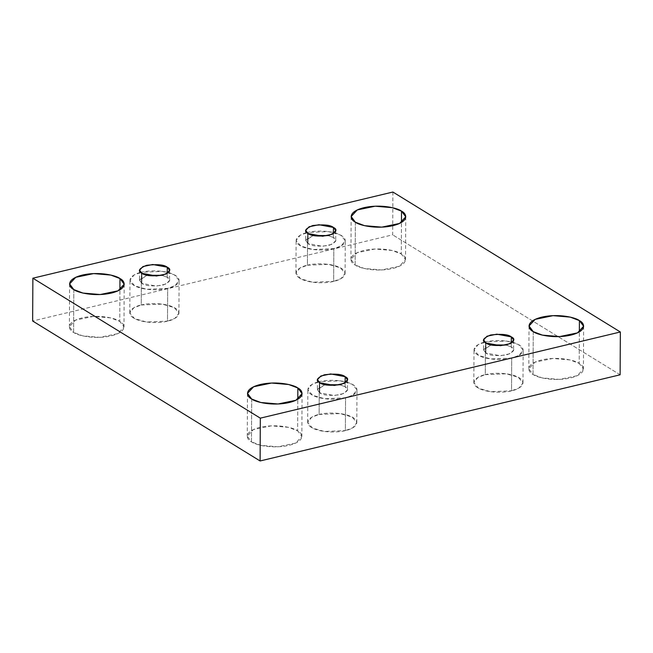 <?xml version="1.0" encoding="UTF-8"?>
<svg xmlns="http://www.w3.org/2000/svg" width="653" height="653" viewBox="0 0 653 653"><rect width="100%" height="100%" fill="white"/><g stroke="black" fill="none" stroke-linecap="round" stroke-linejoin="round"><path stroke-width="0.49" stroke-dasharray="3.27 2.45" d="M355.371 222.2L355.142 265.012L350.922 259.339L357.093 252.719L374.936 249.013L392.159 250.491L401.301 253.96L401.464 222.436L401.301 253.96C397.963 251.111 380.919 246.548 363.639 250.515C346.759 254.727 349.951 262.604 355.142 265.012C358.481 267.852 375.524 272.423 392.804 268.456C409.684 264.245 406.493 256.36 401.301 253.96L405.521 259.625L399.358 266.253L381.507 269.958L364.292 268.481L355.142 265.012L355.371 222.2M73.813 289.589L73.593 332.401L69.373 326.737L75.536 320.117L93.387 316.403L110.602 317.88L119.752 321.358L119.915 289.834L119.752 321.358C116.414 318.509 99.37 313.938 82.09 317.905C65.21 322.117 68.402 330.002 73.593 332.401C76.932 335.25 93.967 339.813 111.247 335.846C128.135 331.642 124.943 323.757 119.752 321.358L123.972 327.022L117.801 333.642L99.958 337.348L82.735 335.879L73.593 332.401L73.813 289.589M533.248 331.642L533.028 374.455L528.808 368.79L534.978 362.17L552.822 358.464L570.045 359.934L579.187 363.411L579.35 331.887L579.187 363.411C575.848 360.562 558.805 355.999 541.525 359.966C524.645 364.17 527.836 372.055 533.028 374.455C536.366 377.303 553.409 381.874 570.689 377.907C587.569 373.696 584.378 365.811 579.187 363.411L583.407 369.076L577.236 375.695L559.392 379.409L542.17 377.932L533.028 374.455L533.248 331.642M251.699 399.04L251.47 441.852L247.25 436.188L253.421 429.56L271.264 425.854L288.487 427.331L297.629 430.8L297.792 399.277L297.629 430.8C294.291 427.96 277.256 423.389 259.976 427.356C243.087 431.568 246.279 439.453 251.47 441.852C254.809 444.693 271.852 449.264 289.132 445.297C306.012 441.085 302.821 433.208 297.629 430.8L301.849 436.473L295.687 443.093L277.835 446.799L260.62 445.322L251.47 441.852L251.699 399.04M319.129 414.443L340.107 413.569L352.13 417.038L356.816 422.646L352.767 427.821L345.372 430.588L345.543 397.848L352.938 395.089L356.987 389.906L352.302 384.299L340.278 380.83L319.301 381.703L319.129 414.443C312.526 415.569 302.045 421.446 311.481 427.486C321.472 433.396 339.821 432.368 345.372 430.588C351.975 429.462 362.448 423.593 353.02 417.545C343.021 411.635 324.672 412.663 319.129 414.443L319.301 381.703C324.843 379.924 343.192 378.895 353.191 384.805C362.619 390.853 352.147 396.722 345.543 397.848C339.993 399.628 321.643 400.656 311.652 394.747C302.217 388.706 312.697 382.838 319.301 381.703L311.905 384.47L307.849 389.653L312.534 395.261L324.557 398.73L345.543 397.848L345.372 430.588L324.386 431.462L312.363 427.993L307.677 422.385L311.734 417.21L319.129 414.443M319.782 382.74L319.725 392.82L317.407 389.702L325.023 384.699L317.48 389.139L319.725 392.82L319.782 382.74M339.87 384.78L345.111 386.739L345.135 382.878L345.111 386.739L347.437 389.857L344.041 393.498L334.222 395.538L319.725 392.82C322.794 395.318 329.7 395.955 340.442 394.714C348.065 391.555 349.624 388.902 345.111 386.739L339.87 384.78M485.285 374.667L506.271 373.794L518.294 377.263L522.98 382.87L518.923 388.053L511.536 390.821L511.707 358.081L519.094 355.314L523.151 350.13L518.466 344.523L506.442 341.054L485.457 341.927L485.285 374.667C478.682 375.801 468.209 381.67 477.637 387.719C487.636 393.62 505.985 392.6 511.536 390.821C518.139 389.686 528.612 383.817 519.184 377.769C509.185 371.867 490.836 372.887 485.285 374.667L485.457 341.927C491.007 340.156 509.356 339.127 519.355 345.037C528.783 351.077 518.311 356.946 511.707 358.081C506.157 359.86 487.807 360.889 477.808 354.979C468.381 348.931 478.853 343.062 485.457 341.927L478.069 344.694L474.013 349.877L478.698 355.485L490.721 358.954L511.707 358.081L511.536 390.821L490.55 391.694L478.527 388.225L473.841 382.617L477.898 377.434L485.285 374.667M485.938 342.972L485.889 353.044L483.571 349.926L491.187 344.931L483.644 349.363L485.889 353.044L485.938 342.972M506.026 345.004L511.275 346.963L511.299 343.103L511.275 346.963L513.593 350.081L510.205 353.722L500.386 355.763L485.889 353.044C488.958 355.55 495.864 356.179 506.597 354.938C514.229 351.787 515.788 349.126 511.275 346.963L506.026 345.004M307.408 265.224L328.386 264.351L340.417 267.82L345.094 273.427L341.046 278.602L333.65 281.37L333.822 248.63L341.217 245.863L345.266 240.688L340.588 235.08L328.557 231.611L307.579 232.484L307.408 265.224C300.804 266.351 290.332 272.219 299.76 278.268C309.751 284.177 328.1 283.149 333.65 281.37C340.254 280.243 350.726 274.366 341.299 268.326C331.3 262.416 312.95 263.445 307.408 265.224L307.579 232.484C313.122 230.705 331.471 229.676 341.47 235.586C350.898 241.626 340.425 247.503 333.822 248.63C328.271 250.409 309.922 251.438 299.931 245.528C290.503 239.488 300.976 233.611 307.579 232.484L300.184 235.251L296.127 240.426L300.813 246.034L312.844 249.503L333.822 248.63L333.65 281.37L312.673 282.243L300.641 278.774L295.956 273.166L300.013 267.991L307.408 265.224M308.061 233.521L308.004 243.593L305.686 240.475L313.301 235.48L305.759 239.912L308.004 243.593L308.061 233.521M328.149 235.562L333.389 237.521L333.414 233.652L333.389 237.521L335.715 240.639L332.32 244.279L322.509 246.32L308.004 243.593C311.073 246.099 317.978 246.736 328.72 245.487C336.344 242.336 337.903 239.675 333.389 237.521L328.149 235.562M141.244 304.992L162.222 304.118L174.253 307.587L178.93 313.195L174.882 318.378L167.486 321.145L167.658 288.406L175.053 285.639L179.102 280.455L174.424 274.848L162.393 271.379L141.415 272.252L141.244 304.992C134.64 306.126 124.168 311.995 133.596 318.044C143.595 323.945 161.936 322.925 167.486 321.145C174.09 320.011 184.562 314.142 175.135 308.094C165.136 302.192 146.794 303.212 141.244 304.992L141.415 272.252C146.966 270.481 165.307 269.452 175.306 275.362C184.734 281.402 174.261 287.271 167.658 288.406C162.107 290.185 143.766 291.205 133.767 285.304C124.339 279.255 134.812 273.387 141.415 272.252L134.02 275.019L129.971 280.202L134.649 285.81L146.68 289.279L167.658 288.406L167.486 321.145L146.509 322.019L134.477 318.55L129.8 312.942L133.849 307.759L141.244 304.992M141.897 273.297L141.84 283.369L139.522 280.251L147.145 275.256L139.595 279.688L141.84 283.369L141.897 273.297M161.985 275.329L167.233 277.288L167.25 273.427L167.233 277.288L169.551 280.406L166.156 284.047L156.345 286.087L141.84 283.369C144.917 285.875 151.814 286.504 162.556 285.263C170.188 282.112 171.739 279.451 167.233 277.288L161.985 275.329M392.894 192.031L392.673 234.843L32.65 321.015L392.673 234.843L392.894 192.031M620.13 374.798L392.673 234.843L620.13 374.798M351.151 216.527L350.922 259.339M69.593 283.924L69.373 326.737M529.028 325.978L528.808 368.79M247.479 393.375L247.25 436.188M356.816 422.646L356.987 389.906M317.456 379.63L317.407 389.702M522.98 382.87L523.151 350.13M483.62 339.854L483.571 349.926M345.094 273.427L345.266 240.688M305.735 230.403L305.686 240.475M178.93 313.195L179.102 280.455M139.579 270.179L139.522 280.251M169.6 270.334L169.551 280.406M129.8 312.942L129.971 280.202M335.764 230.558L335.715 240.639M295.956 273.166L296.127 240.426M513.65 340.009L513.593 350.081M473.841 382.617L474.013 349.877M347.486 379.785L347.437 389.857M307.677 422.385L307.849 389.653M302.078 393.661L301.849 436.473M583.627 326.263L583.407 369.076M124.192 284.21L123.972 327.022M405.75 216.812L405.521 259.625"/><path stroke-width="0.98" d="M401.53 211.148L392.38 207.678L375.165 206.201L357.313 209.907L351.151 216.527L355.371 222.2C350.179 219.792 346.988 211.915 363.868 207.703C381.148 203.736 398.191 208.307 401.53 211.148C406.721 213.547 409.913 221.432 393.024 225.644C375.744 229.611 358.709 225.04 355.371 222.2L364.513 225.669L381.736 227.146L399.579 223.44L405.75 216.812L401.53 211.148L401.464 222.436L401.53 211.148M119.972 278.545L110.83 275.068L93.608 273.591L75.764 277.305L69.593 283.924L73.813 289.589C68.622 287.189 65.431 279.304 82.311 275.093C99.591 271.126 116.634 275.697 119.972 278.545C125.164 280.945 128.355 288.83 111.475 293.034C94.195 297.001 77.152 292.438 73.813 289.589L82.955 293.066L100.178 294.536L118.022 290.83L124.192 284.21L119.972 278.545L119.915 289.834L119.972 278.545M579.407 320.599L570.265 317.121L553.042 315.652L535.199 319.358L529.028 325.978L533.248 331.642C528.057 329.243 524.865 321.358 541.753 317.154C559.033 313.187 576.068 317.75 579.407 320.599C584.598 322.998 587.79 330.883 570.91 335.095C553.63 339.062 536.586 334.491 533.248 331.642L542.398 335.12L559.613 336.597L577.464 332.883L583.627 326.263L579.407 320.599L579.35 331.887L579.407 320.599M297.858 387.988L288.708 384.519L271.493 383.042L253.642 386.747L247.479 393.375L251.699 399.04C246.508 396.64 243.316 388.755 260.196 384.544C277.476 380.577 294.519 385.148 297.858 387.988C303.049 390.396 306.241 398.273 289.361 402.485C272.081 406.452 255.037 401.889 251.699 399.04L260.841 402.509L278.064 403.987L295.907 400.281L302.078 393.661L297.858 387.988L297.792 399.277L297.858 387.988M345.168 376.667L330.663 373.94L320.852 375.981L317.456 379.63L319.782 382.74C315.268 380.585 316.827 377.924 324.451 374.773C335.193 373.532 342.099 374.161 345.168 376.667C349.681 378.83 348.122 381.483 340.491 384.641C329.749 385.882 322.851 385.246 319.782 382.74L334.279 385.466L344.09 383.425L347.486 379.785L345.168 376.667L345.135 382.878L345.168 376.667M325.023 384.699L339.87 384.78L325.023 384.699M511.332 336.891L496.827 334.173L487.016 336.213L483.62 339.854L485.938 342.972C481.432 340.809 482.983 338.156 490.615 334.997C501.357 333.756 508.254 334.385 511.332 336.891C515.837 339.054 514.286 341.715 506.655 344.866C495.913 346.106 489.015 345.478 485.938 342.972L500.443 345.69L510.254 343.649L513.65 340.009L511.332 336.891L511.299 343.103L511.332 336.891M491.187 344.931L506.026 345.004L491.187 344.931M333.446 227.448L318.95 224.722L309.13 226.762L305.735 230.403L308.061 233.521C303.547 231.358 305.106 228.705 312.73 225.546C323.472 224.306 330.377 224.942 333.446 227.448C337.96 229.603 336.401 232.264 328.769 235.415C318.035 236.655 311.13 236.027 308.061 233.521L322.558 236.247L332.377 234.207L335.764 230.558L333.446 227.448L333.414 233.652L333.446 227.448M313.301 235.48L328.149 235.562L313.301 235.48M167.282 267.216L152.786 264.498L142.966 266.538L139.579 270.179L141.897 273.297C137.383 271.134 138.942 268.473 146.574 265.322C157.308 264.081 164.213 264.71 167.282 267.216C171.796 269.379 170.237 272.032 162.605 275.191C151.871 276.431 144.966 275.803 141.897 273.297L156.393 276.015L166.213 273.974L169.6 270.334L167.282 267.216L167.25 273.427L167.282 267.216M147.145 275.256L161.985 275.329L147.145 275.256M620.35 331.985L260.327 418.157L260.106 460.969L620.13 374.798L620.35 331.985L620.13 374.798L260.106 460.969L260.327 418.157L32.87 278.202L32.65 321.015L260.106 460.969L32.65 321.015L32.87 278.202L392.894 192.031L620.35 331.985L392.894 192.031L32.87 278.202L260.327 418.157L620.35 331.985"/></g></svg>
